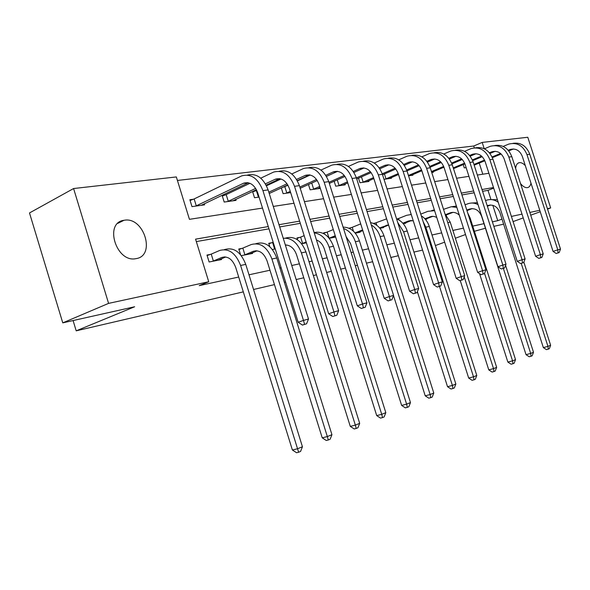 <?xml version="1.0" encoding="UTF-8"?>
<svg xmlns="http://www.w3.org/2000/svg" width="590" height="590" viewBox="0 0 590 590"><rect width="100%" height="100%" fill="white"/><g stroke="black" fill="none" stroke-linecap="round" stroke-linejoin="round"><path stroke-width="0.89" d="M530.971 183.107C530.454 185.732 529.289 187.237 527.49 187.627L527.438 187.642C525.225 187.9 522.917 186.536 520.505 183.542M515.645 168.482C515.97 165.06 517.194 163.12 519.318 162.656L519.407 162.641C521.272 162.434 523.242 163.43 525.314 165.628M136.091 258.627L135.892 258.663C116.223 262.993 103.752 222.681 123.989 220.291L124.328 220.24C143.997 216.493 156.099 255.854 136.091 258.627M243.309 291.873L76.198 330.828L134.631 306.771L62.769 322.863L29.5 212.953L73.588 188.535L176.336 176.934L189.442 219.325L262.498 208.086M474.331 147.861L473.741 146.018L177.428 180.459M473.741 146.018L482.192 142.411L527.784 137.264L550.684 207.938L547.409 208.646M422.565 250.079L413.929 252.092M398.331 255.728L390.838 257.476M372.659 261.717L366.456 263.162M357.444 265.264L355.283 265.766M345.416 268.067L340.666 269.173M331.374 271.341L326.646 272.44M316.447 274.822L313.356 275.545M303.762 277.779L296.151 279.557M285.582 282.013L284.365 282.3M274.461 284.609L253.56 289.483M73.086 320.554L76.198 330.828M482.804 174.212L479.228 163.069M193.299 199.265L189.855 199.73L191.986 206.633L204.612 204.841L204.28 203.771M225.358 194.914L222.113 195.356L224.193 202.053L236.066 200.364L235.764 199.383M252.579 191.521L254.519 197.739L259.069 197.09M255.544 190.828L253.449 191.108M287.964 185.231L281.327 187.959L283.119 193.668L290.656 192.591M284.026 186.964L283.193 187.074M308.474 184.523L310.141 189.825L320.141 188.402L319.898 187.627M334.161 181.27L335.71 186.182L345.18 184.84L344.958 184.117M358.491 178.165L359.944 182.738L368.927 181.454L368.713 180.791M384.001 179.316L391.472 178.246L391.273 177.627M408.546 175.82L412.912 175.201L412.72 174.618M431.755 172.516L433.311 172.295L433.141 171.749M463.224 164.588L464.286 167.892L466.137 167.626M268.266 226.56L195.57 239.156L208.742 281.755L199.228 285.626L238.707 277.042M248.995 274.8L269.977 270.235M279.925 268.067L281.15 267.801M291.755 265.493L299.396 263.833M309.027 261.739L312.132 261.06M322.376 258.833L327.118 257.8M336.455 255.772L341.212 254.732M351.124 252.579L353.292 252.107M362.341 250.138L368.573 248.781M386.826 244.813L394.349 243.176M410.006 239.769L418.679 237.881M431.998 234.982L441.689 232.873M452.877 230.439L463.467 228.131M472.738 226.118L483.977 223.669M492.392 221.84L497.753 220.675L492.812 205.313M490.865 199.273L487.996 190.356L482.576 191.308M474.213 192.775L461.926 194.936M453.319 196.448L440.14 198.756M431.29 200.312L417.145 202.798M408.029 204.398L392.822 207.075M383.426 208.72L367.054 211.596M357.356 213.3L339.715 216.405M329.699 218.16L310.65 221.508M300.295 223.33L279.697 226.944M268.974 228.832L196.322 241.59M210.372 254.415L206.972 255.057L209.118 261.99L221.56 259.541L221.339 258.818M241.31 255.647L252.586 253.42L252.38 252.763M240.558 254.718L238.788 249.01L241.989 248.397M272.41 249.511L275.257 248.951M269.8 246.709L268.738 243.309L271.754 242.733M301.674 243.744L306.409 242.807M297.581 239.842L296.984 237.94L299.831 237.394M329.264 238.301L335.467 237.077L335.304 236.561M323.947 233.743L323.674 232.858L326.366 232.349M355.305 233.168L360.151 232.209L359.996 231.73M348.97 228.212L351.47 227.578M379.93 228.308L383.552 227.6L383.404 227.15M375.262 223.05L373.418 223.396M403.258 223.713L405.765 223.219L405.632 222.799M397.844 218.75L396.834 218.942M425.383 219.347L426.887 219.052L426.762 218.661M446.394 215.203L446.873 214.716M62.769 322.863L108.59 303.378L73.588 188.535M513.064 221.597L523.219 217.909M530.727 215.18L540.234 211.736M547.55 209.081L550.684 207.938M485.445 228.234L474.39 231.287M465.517 234.532L455.377 238.242M444.654 242.166L435.368 245.565M503.624 224.163L493.845 226.354M539.769 210.298L529.842 212.437M522.003 214.133L511.397 216.419M497.753 220.675L501.994 219.111M208.742 281.755L108.59 303.378M493.491 187.539L482.008 189.53M473.637 190.976L461.336 193.107M452.729 194.597L439.543 196.883M430.685 198.417L416.533 200.873M407.41 202.451L392.188 205.091M382.785 206.714L366.412 209.553M356.707 211.235L339.051 214.295M329.028 216.029L309.971 219.333M299.609 221.132L278.996 224.702M484.228 148.739L482.192 142.411M273.281 206.426L293.997 203.24M304.418 201.64L323.571 198.697M333.645 197.149L351.389 194.42M361.146 192.915L377.607 190.386M387.062 188.933L402.358 186.58M411.525 185.172L425.759 182.981M434.66 181.609L447.921 179.574M456.572 178.246L468.939 176.344M477.354 175.046L488.896 173.276M487.996 190.356L493.683 188.129M218.226 260.197L225.719 256.975M213.366 261.023L221.781 257.461C227.829 255.846 232.475 259.172 235.727 267.454L292.389 450L297.544 448.754L240.602 265.456C235.69 252.999 228.691 248.014 219.62 250.499L211.227 254.106L213.366 261.023L212.511 261.326M207.127 255.566L211.227 254.106M298.621 452.242L297.544 448.754L302.441 446.755L300.583 451.431L298.621 452.242L296.564 452.737L292.389 450M302.441 446.755L245.757 264.386C240.86 251.996 233.876 247.04 224.812 249.518L224.274 249.622M190.083 200.467L194.147 198.948L196.278 205.829L243.589 183.202C249.813 181.491 254.556 184.759 257.793 193.004L298.149 322.251L303.474 320.422L262.919 190.622C258.066 178.291 250.986 173.379 241.686 175.894L194.147 198.948M196.278 205.829L195.43 206.146M201.227 205.32L248.302 182.775M304.573 324.36L302.441 325.083L306.579 323.792L304.573 324.36L303.474 320.422L308.496 319.028L268.118 189.914C263.45 177.937 256.547 172.988 247.417 175.083M308.496 319.028L306.579 323.792M302.441 325.083L298.149 322.251M249.445 254.039L257.093 250.802M244.902 254.806L253.287 251.311C259.305 249.71 263.907 252.926 267.078 260.942L322.229 437.832L327.339 436.571L271.931 258.981C267.13 246.915 260.212 242.106 251.185 244.562L242.822 248.102L244.902 254.806L244.068 255.101M238.935 249.481L242.822 248.102M328.313 439.985L327.339 436.571L331.941 434.69L330.149 439.218L328.313 439.985L326.263 440.479L322.229 437.832M331.941 434.69L276.776 257.978C271.99 245.971 265.087 241.192 256.067 243.641L255.817 243.685M285.486 245.462L286.622 244.998M268.878 243.751L272.573 242.446L274.601 248.958L275.183 248.715M274.601 248.958L273.782 249.238M273.155 242.202L272.573 242.446M285.339 244.968C290.457 245.101 294.204 248.383 296.578 254.821L350.283 426.386L355.35 425.117L301.401 252.889C297.463 242.527 291.408 237.652 283.244 238.279M356.22 428.451L355.35 425.117L359.686 423.347L357.953 427.735L356.22 428.451L354.192 428.952L350.283 426.386M359.686 423.347L305.959 251.952C301.284 240.307 294.462 235.69 285.494 238.102M222.327 196.042L226.184 194.612L228.264 201.286L255.677 188.417M265.434 183.837L275.39 179.183C281.578 177.502 286.253 180.658 289.417 188.638L328.66 313.777L333.947 311.963L294.513 186.315C289.779 174.382 282.787 169.64 273.546 172.103L260.743 178.165M249.961 183.298L226.184 194.612M228.264 201.286L227.43 201.588M232.88 200.814L256.429 189.715M266.164 185.157L279.925 178.726L275.006 179.345M334.928 315.798L332.812 316.513L336.809 315.267L334.928 315.798L333.947 311.963L338.645 310.657L299.396 185.651C294.882 174.124 288.112 169.337 279.092 171.284M338.645 310.657L336.809 315.267M332.812 316.513L328.66 313.777M252.69 191.883L256.355 190.526L258.383 197.001L258.958 196.736M296.541 179.412L305.266 175.4C311.409 173.755 316.026 176.808 319.116 184.537L357.297 305.819L362.533 304.027L324.175 182.273C319.551 170.702 312.648 166.129 303.474 168.534L291.777 173.976M281.024 178.999L266.488 185.791M256.746 190.341L256.355 190.526M268.826 192.185L287.065 183.778M258.383 197.001L257.572 197.303M269.239 193.491L287.809 184.95M297.249 180.614L309.632 174.92M363.418 307.766L361.316 308.474L365.181 307.265L363.418 307.766L362.533 304.027L366.958 302.803L328.755 181.646C324.389 170.547 317.752 165.901 308.85 167.715M366.958 302.803L365.181 307.265M361.316 308.474L357.297 305.819M297.117 238.353L300.635 237.114L302.611 243.434L306.151 241.996M302.611 243.434L301.815 243.714M304.16 235.661L300.635 237.114M316.447 239.96C320.141 241.376 322.782 244.407 324.367 249.046L376.708 415.596L381.73 414.327L329.161 247.151C326.1 238.655 321.115 233.898 314.227 232.88M382.512 417.595L381.73 414.327L385.816 412.661L384.149 416.924L382.512 417.595L380.506 418.096L376.708 415.596M385.816 412.661L333.461 246.266C329.183 235.454 322.737 230.889 314.123 232.563M332.819 237.6L335.474 236.494M329.168 238.183L335.238 235.742M323.792 233.249L327.148 232.077L329.014 237.999M333.291 229.569L327.148 232.077M346.094 236.642L350.608 243.604L401.643 405.426L406.621 404.15L355.364 241.738C353.004 234.901 349.059 230.483 343.52 228.478M407.321 407.351L406.621 404.15L410.478 402.572L408.863 406.709L407.321 407.351L405.33 407.852L401.643 405.426M410.478 402.572L359.428 240.897C356.036 231.855 350.593 227.261 343.092 227.12M357.643 232.703L362.828 230.602M355.084 232.903L362.607 229.908M349.258 228.345L352.237 227.305L353.476 231.214M360.704 223.89L352.237 227.305M393.508 295.597L425.22 395.809L430.14 394.533L380.137 236.619C378.367 231.324 375.417 227.445 371.294 224.982M430.774 397.667L430.14 394.533L433.79 393.043L432.227 397.063L430.774 397.667L428.805 398.169L425.22 395.809M433.79 393.043L383.979 235.823C381.302 228.337 376.818 223.927 370.535 222.592M325.769 175.289L333.387 171.845C339.479 170.237 344.029 173.18 347.053 180.688L384.23 298.334L389.422 296.564L352.068 178.468C347.547 167.25 340.747 162.818 331.646 165.178L320.938 170.075M310.163 175.024L297.404 180.894M284.822 186.669L286.799 192.967L290.28 191.389M299.831 187.052L316.55 179.471M286.799 192.967L286.002 193.255M300.214 188.262L317.28 180.54M326.447 176.388L337.598 171.351M390.204 300.207L388.132 300.907L391.871 299.742L390.204 300.207L389.422 296.564L393.582 295.413L356.382 177.878C352.156 167.169 345.644 162.663 336.861 164.367M393.582 295.413L391.871 299.742M388.132 300.907L384.23 298.334M353.277 171.439L359.9 168.489C365.933 166.911 370.424 169.765 373.374 177.052L409.608 291.276L414.741 289.535L378.352 174.883C373.935 163.991 367.223 159.706 358.211 162.014L348.38 166.439M311.727 183.055L313.644 189.147L319.714 186.44M328.962 182.303L344.287 175.451M313.644 189.147L312.862 189.434M317.457 188.778L320.06 187.554M329.316 183.424L345.01 176.432M353.934 172.45L363.964 167.988M415.441 293.097L413.391 293.783L417.012 292.655L415.441 293.097L414.741 289.535L418.664 288.451L382.423 174.33C378.315 163.983 371.936 159.61 363.27 161.21M418.664 288.451L417.012 292.655M413.391 293.783L409.608 291.276M379.208 167.84L384.938 165.325C390.919 163.777 395.344 166.542 398.235 173.622L433.554 284.623L438.636 282.905L403.154 171.498C398.84 160.923 392.225 156.763 383.301 159.027L374.267 163.032M363.3 167.929L362.887 168.113M337.266 179.884L339.058 185.54L347.422 181.853M352.068 178.468L356.382 177.878L370.446 171.705M339.058 185.54L338.291 185.813M342.635 185.201L347.746 182.893M356.721 178.947L371.154 172.597M379.842 168.777L388.869 164.816M439.262 286.379L437.227 287.057L440.745 285.958L439.262 286.379L438.636 282.905L442.338 281.88L407.004 170.975C403.022 160.967 396.753 156.719 388.213 158.231M442.338 281.88L440.745 285.958M437.227 287.057L433.554 284.623M381.17 228.065L388.618 225.092M379.599 227.917L388.545 224.871M373.795 223.558L376.022 222.784L376.826 225.336M386.634 218.853L376.022 222.784M417.381 291.718L447.53 386.701L452.397 385.432L403.59 231.774L397.719 222.489M452.965 388.5L452.397 385.432L455.856 384.016L454.352 387.925L452.965 388.5L451.018 389.002L447.53 386.701M455.856 384.016L407.233 231.022C405.138 224.952 401.576 220.889 396.554 218.838M403.7 164.463L408.627 162.324C414.541 160.812 418.915 163.489 421.732 170.377L456.195 278.332L461.218 276.636L426.607 168.305C422.388 158.017 415.862 153.983 407.034 156.203L398.722 159.838M387.519 164.772L386.811 165.089M361.471 176.853L363.138 182.118L373.551 177.59M382.246 173.799L395.145 168.187M363.138 182.118L362.393 182.391M366.515 181.801L373.854 178.556M382.563 174.773L395.838 169.006M404.312 165.325L412.432 161.815M461.778 280.029L459.765 280.7L463.18 279.631L461.778 280.029L461.218 276.636L464.721 275.663L430.25 167.803C426.378 158.113 420.227 153.983 411.805 155.413M464.721 275.663L463.18 279.631M459.765 280.7L456.195 278.332M403.508 223.662L411.54 220.49M402.823 223.212L408.42 221.021L413.221 220.719M397.048 219.03L398.589 218.499L399.091 220.077M411.237 214.494L406.606 215.321L398.589 218.499M439.491 286.379L468.689 378.072L473.505 376.804L425.825 227.18L423.155 221.663M474.006 379.812L473.505 376.804L476.779 375.461L475.319 379.267L474.006 379.812L472.081 380.314L468.689 378.072M476.779 375.461L429.284 226.464C427.698 221.729 425.036 218.182 421.297 215.829M411.178 214.295L410.537 214.494M426.872 161.284L431.069 159.492C436.925 157.995 441.231 160.605 443.99 167.302L477.635 272.374L482.591 270.707L448.813 165.274C444.683 155.259 438.252 151.342 429.52 153.525L421.857 156.837M410.249 161.889L409.49 162.221M384.437 173.962L386 178.866L398.228 173.608M406.665 169.979L418.502 164.883M386 178.866L385.263 179.131M389.179 178.578L398.516 174.515M406.975 170.886L419.18 165.643M427.455 162.088L434.756 158.976M483.092 274.018L481.108 274.682L484.42 273.642L483.092 274.018L482.591 270.707L485.917 269.785L452.265 164.802C448.496 155.406 442.463 151.387 434.166 152.744M485.917 269.785L484.42 273.642M481.108 274.682L477.635 272.374M425.279 219.237L432.772 216.323M424.859 218.757L431.71 216.375L434.262 216.493L436.748 217.415M434.609 210.696L427.971 211.301L420.759 214.133M460.252 280.567L488.771 369.871L493.528 368.61L464.234 276.924M493.978 371.56L493.528 368.61L496.647 367.341L495.224 371.044L493.978 371.56L492.075 372.061L488.771 369.871M496.647 367.341L450.222 222.135L444.912 213.676M434.358 209.922L431.799 210.49M448.82 158.297L452.368 156.793C458.15 155.332 462.398 157.862 465.097 164.389L497.953 266.724L502.857 265.08L469.869 162.405C465.827 152.655 459.485 148.85 450.849 150.988L443.783 154.005M408.435 175.481L421.57 169.891M429.749 166.41L440.634 161.778M410.728 175.51L421.85 170.739M430.066 167.25L441.298 162.479M449.388 159.042L455.937 156.284M503.3 268.317L501.338 268.974L504.561 267.963L503.3 268.317L502.857 265.08L506.006 264.202L473.143 161.955C469.478 152.832 463.548 148.923 455.377 150.214M506.006 264.202L504.561 267.963M501.338 268.974L497.953 266.724M446.195 214.981L452.973 212.37M445.789 214.539L450.037 212.902C453.334 211.766 456.424 212.518 459.315 215.158M456.83 207.4L451.276 206.736L443.525 209.339M479.545 273.642L507.865 362.083L512.562 360.829L484.538 273.347M512.968 363.72L512.562 360.829L515.527 359.62L514.148 363.233L512.968 363.72L511.088 364.214L507.865 362.083M515.527 359.62L470.142 218.02L467.715 213.012M456.409 206.087L452.029 206.677M469.647 155.472L472.59 154.233C478.313 152.803 482.495 155.266 485.15 161.623L517.253 261.363L522.098 259.74L489.862 159.676C485.902 150.177 479.655 146.475 471.115 148.569L464.588 151.328M431.452 171.557L443.673 166.41M451.623 163.061L461.623 158.85M431.703 172.354L443.96 167.199M451.933 163.843L462.28 159.492M470.186 156.166L476.056 153.725M522.489 262.911L520.55 263.553L523.684 262.572L522.489 262.911L522.098 259.74L525.093 258.907L492.975 159.256C489.398 150.391 483.579 146.578 475.525 147.817M525.093 258.907L523.684 262.572M520.55 263.553L517.253 261.363M466.948 210.615L472.214 208.602M466.786 210.114L469.367 209.126C474.921 207.709 479.014 210.136 481.639 216.397L526.037 354.671L530.683 353.417L503.358 268.362M478.003 204.575C474.537 202.812 471.093 202.562 467.671 203.83L465.097 204.826M531.037 356.257L530.683 353.417L533.508 352.267L532.165 355.792L531.037 356.257L529.178 356.751L526.037 354.671M533.508 352.267L505.571 265.345M477.399 202.709L471.292 203.049M489.427 152.795L491.839 151.8C497.488 150.391 501.611 152.788 504.207 158.99L535.602 256.259L540.381 254.666L508.875 157.088C504.988 147.817 498.83 144.218 490.393 146.276L484.353 148.805M453.253 167.892L464.632 163.142M472.369 159.919L481.573 156.077M453.496 168.637L464.927 163.873M472.671 160.65L482.207 156.674M489.951 153.452L495.202 151.298M540.728 257.764L538.81 258.398L541.863 257.447L540.728 257.764L540.381 254.666L543.228 253.877L511.832 156.682C508.344 148.068 502.628 144.351 494.693 145.531M543.228 253.877L541.863 257.447M538.81 258.398L535.602 256.259M487.37 206.22L490.555 205.01M487.222 205.748L487.79 205.527C493.284 204.133 497.326 206.493 499.9 212.606L543.353 347.606L547.94 346.36L521.213 263.369M498.218 202.237C494.309 199.508 490.283 198.882 486.13 200.357L485.555 200.578M548.258 349.147L547.94 346.36L550.632 345.261L549.334 348.705L548.258 349.147L546.421 349.641L543.353 347.606M550.632 345.261L523.854 262.137M497.414 199.737L489.656 199.59M508.248 150.266L510.166 149.484C515.749 148.097 519.812 150.435 522.356 156.483L553.066 251.406L557.786 249.835L526.966 154.617C523.16 145.575 517.091 142.065 508.757 144.093L503.167 146.409M473.947 164.455L484.538 160.074M492.075 156.955L500.541 153.452M474.176 165.156L484.833 160.753M492.377 157.641L501.161 154.012M508.75 150.878L513.433 148.982M558.088 252.874L556.2 253.494L559.173 252.564L558.088 252.874L557.786 249.835L560.5 249.083L529.783 154.233C526.383 145.848 520.771 142.227 512.946 143.355M560.5 249.083L559.173 252.564M556.2 253.494L553.066 251.406M221.781 257.461L224.702 256.886M240.602 265.456L245.757 264.386M243.198 183.372L248.161 182.745M262.919 190.622L268.118 189.914M253.287 251.311L256.193 250.743M271.931 258.981L276.776 257.978M285.361 245.049L285.833 244.953M301.401 252.889L305.959 251.952M294.513 186.315L299.396 185.651M304.882 175.562L309.507 174.979M324.175 182.273L328.755 181.646M329.161 247.151L333.461 246.266M355.364 241.738L359.428 240.897M380.137 236.619L383.979 235.823M333.011 172.007L337.362 171.454M359.524 168.644L363.632 168.128M378.352 174.883L382.423 174.33M384.569 165.473L388.456 164.986M403.154 171.498L407.004 170.975M385.963 225.41L388.552 224.901M403.59 231.774L407.233 231.022M408.265 162.479L411.938 162.014M426.607 168.305L430.25 167.803M408.42 221.021L411.178 220.483M425.825 227.18L429.284 226.464M430.707 159.632L434.196 159.189M448.813 165.274L452.265 164.802M429.749 216.862L432.485 216.323M447.773 222.644L450.222 222.135M452.006 156.94L455.318 156.52M469.869 162.405L473.143 161.955M450.037 212.902L452.744 212.37M469.375 218.182L470.142 218.02M472.236 154.374L475.385 153.975M489.862 159.676L492.975 159.256M469.367 209.126L472.044 208.602M491.485 151.94L494.479 151.564M508.875 157.088L511.832 156.682M487.79 205.527L490.438 205.01M509.812 149.617L512.673 149.255M526.966 154.617L529.783 154.233M519.318 162.656L517.998 163.194M123.989 220.291L117.83 223.352M243.589 183.202L247.748 182.679M275.39 179.183L279.52 178.659M305.266 175.4L309.359 174.883M333.387 171.845L337.443 171.329M359.9 168.489L363.919 167.98M384.938 165.325L388.825 164.831M408.627 162.324L412.307 161.859M431.069 159.492L434.557 159.049M452.368 156.793L455.679 156.38M472.59 154.233L475.739 153.835M491.839 151.8L494.833 151.423M510.166 149.484L513.02 149.123"/></g></svg>
